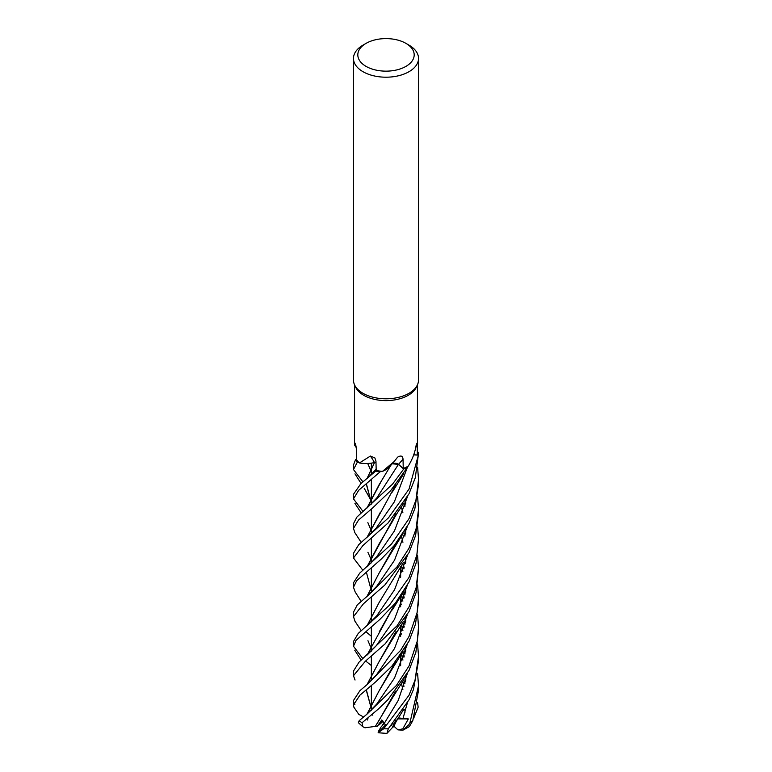 <?xml version="1.0" encoding="UTF-8"?>
<svg xmlns="http://www.w3.org/2000/svg" width="772" height="772" viewBox="0 0 772 772"><rect width="100%" height="100%" fill="white"/><g stroke="black" fill="none" stroke-linecap="round" stroke-linejoin="round"><path stroke-width="1.16" d="M354.888 532.719L353.47 528.434L358.526 520.048L372.336 508.237L390.574 490.78L407.384 467.398A32.472 18.75 180 0 1 403.679 469.019L398.4 464.464C396.113 463.036 393.739 462.988 391.269 464.329M382.516 471.335L394.048 461.656L389.976 466.307A22.832 13.182 180 0 1 382.516 471.335A31.449 18.152 180 0 1 381.677 471.267L380.229 471.74A32.472 18.75 180 0 1 375.723 471.074L360.9 483.61L353.47 494.302L353.47 498.866L358.671 490.326L380.142 471.76A32.53 18.779 180 0 1 375.703 471.103M376.003 462.727L374.69 462.582M374.623 462.515L373.252 462.814A22.832 13.182 180 0 1 359.395 462.968A31.449 18.152 180 0 1 358.951 462.544A31.449 18.152 180 0 1 356.519 459.61L356.442 450.201C356.191 446.467 355.689 444.093 354.927 443.08L355.043 443.118M362.985 481.931L353.47 469.54L357.33 462.167L358.951 462.553L357.417 462.187A32.472 18.75 180 0 1 355.506 459.736L353.47 465.024L353.47 469.434M405.937 43.367L409.006 45.143A32.53 18.779 180 0 1 418.53 58.421L418.53 380.027A32.53 18.779 180 0 1 417.43 384.861L416.388 387.129A31.449 18.152 180 0 1 408.234 395.293A31.449 18.152 180 0 1 377.836 399.993A31.449 18.152 180 0 1 355.612 387.129L354.56 384.861A32.53 18.779 180 0 1 353.47 380.027L353.47 58.421A32.53 18.779 180 0 1 362.994 45.143L366.063 43.367A28.197 16.28 180 0 1 405.937 43.367A28.197 16.28 180 0 1 405.937 66.382A28.197 16.28 180 0 1 366.063 66.382A28.197 16.28 180 0 1 366.063 43.367L362.994 45.143M356.23 447.548L354.56 445.087L354.927 443.08A549.567 352.08 -177.6 0 1 355.178 443.302M359.395 462.968L370.425 456.049L374.883 457.941L375.964 461.212L376.186 470.534A31.449 18.152 180 0 0 381.677 471.267L380.229 471.74L381.677 471.267M394.048 461.656L397.648 457.14C400.977 455.19 402.781 455.895 403.042 459.263L403.235 468.469A31.449 18.152 180 0 0 407.655 466.452A31.449 18.152 180 0 0 408.234 466.124A31.449 18.152 180 0 0 408.263 466.105C412.383 459.379 414.998 452.527 416.098 445.531L416.909 443.215L417.285 445.83L417.305 454.978L413.724 454.785M417.43 384.861A32.53 18.779 180 0 1 409.006 393.305A32.53 18.779 180 0 1 377.556 398.159A32.53 18.779 180 0 1 354.56 384.861L354.551 445.087M418.53 58.421A32.53 18.779 180 0 1 409.006 71.7A32.53 18.779 180 0 1 373.552 75.772A32.53 18.779 180 0 1 353.47 58.421M417.575 643.867L418.53 656.258L415.027 680.219L409.006 695.244L383.694 728.778L378.126 732.753L378.55 731.123L379.12 731.605L385.489 724.995L381.802 719.958L377.209 726.356L382.294 720.372L379.062 724.889L383.211 721.222M378.55 731.123L381.136 726.867L384.639 723.171L381.86 726.114L384.176 722.322M391.365 725.39L392.06 724.618L391.365 725.39M418.53 453.289A32.53 18.779 180 0 0 418.501 452.469L418.443 452.431A32.472 18.75 180 0 1 418.318 455.113L413.686 454.901L418.376 455.113L409.006 489.12L388.49 517.819L358.69 544.714L353.47 553.283L353.47 557.973L362.898 545.563L388.055 523.001L408.996 493.839L415.297 477.743L418.53 453.289A32.53 18.779 180 0 1 418.376 455.113M413.695 454.872L418.318 455.113A32.472 18.75 180 0 0 418.443 452.431L417.44 451.794M417.44 384.832L417.44 453.289A31.449 18.152 180 0 1 417.305 454.978M367.038 507.957L376.726 498.056L398.4 464.464L403.679 469.019L398.429 464.406L392.166 463.769A4.371 2.519 180 0 1 398.555 464.348L403.235 468.469M407.365 467.446A32.53 18.779 180 0 1 403.708 469.038L403.679 469.019A32.472 18.75 180 0 0 407.384 467.398L407.655 466.452M375.617 462.602A4.371 2.519 180 0 1 376.003 462.66L375.617 462.602A4.371 2.519 -0 0 0 374.545 462.544A4.371 2.519 180 0 0 374.488 462.553A22.832 13.182 180 0 1 373.252 462.814M367.067 478.582L374.507 462.573M374.488 462.553A549.567 200.054 127.9 0 0 370.425 456.049M380.142 471.76L380.229 471.74A32.472 18.75 180 0 1 375.723 471.074L376.176 470.273M356.519 459.523L355.506 459.736A32.472 18.75 180 0 0 357.417 462.187L358.951 462.544M393.845 724.416L392.958 723.605M402.926 730.177L409.334 726.616L412.788 720.691L418.53 690.351L418.53 685.632L409.932 722.766L408.909 724.647L402.926 730.177L397.937 729.868L402.82 728.845L408.359 718.915L398.13 717.902M417.604 702.752L418.144 707.171L413.58 718.52M371.361 636.273L366.343 632.094M417.594 496.657L418.53 509.163L416.06 528.984L409.006 548.226L396.924 567.005L367.269 596.187L357.311 604.833L353.47 612.206M355.033 621.315L353.47 616.654L363.448 603.772L384.755 585.137L408.996 552.742L415.606 535.478L418.53 513.11M371.361 665.541L366.343 661.546M417.575 526.089L418.53 538.567L416.822 555.164L409.006 577.504L389.204 605.47L358.208 633.465L353.47 641.513M362.869 658.661L353.47 646.241L355.988 640.413L379.988 619.298L395.447 603.009L409.006 582.078L416.108 563.077L418.53 538.557M400.639 632.847L401.556 634.179M417.584 673.348L418.53 685.632M408.996 518.688L391.539 543.99L359.762 573.075L353.47 582.783L353.47 587.251L356.693 580.679L381.194 559.169L394.241 545.534L408.996 523.406L414.882 508.487L418.53 484.324L418.53 479.586L415.954 500.102L408.996 518.688M355.197 592.028L353.47 587.26M357.33 462.167A32.53 18.779 180 0 1 355.458 459.755M417.575 555.599L418.53 567.864L416.089 588.003L409.006 606.908L397.078 625.783L359.019 662.164L353.47 671.08M355.052 680.026L353.47 675.722L365.349 661.247L385.276 643.703L409.006 611.646L416.079 592.587L418.53 568.346M395.795 720.305L392.34 727.658L386.926 733.39L388.277 728.778L409.006 699.866L413.464 689.521L418.53 660.793L418.53 656.586M400.639 603.279L401.546 604.611M362.927 570.363L353.47 557.973M362.898 511.296L353.47 498.866M408.996 636.495L400.687 650.275L367.684 684.088L359.926 690.65L353.47 700.503L353.47 704.971L359.887 695.215L376.08 681.512L392.195 665.782L409.006 641.185L415.461 624.239L418.53 602.121L418.53 597.393L417.131 612.572L408.996 636.495M353.943 702.742L354.879 704.575M363.487 716.947L358.816 714.38L353.856 707.152L353.47 704.971M403.708 469.038L392.475 484.208L356.934 517.037L353.47 523.706L353.47 528.434M417.584 614.396L418.53 626.951L417.266 641.136L409.006 665.985L396.335 685.565L366.97 714.187L359.192 720.681L358.372 722.698L362.705 726.645L362.049 722.756L378.328 709.063L387.824 699.828L409.006 670.453L415.886 652.205L418.53 630.676M367.028 625.677L379.013 602.681L403.553 562.238M405.667 533.442L405.773 529.331M371.361 648.181L370.444 646.492M370.406 646.434L367.954 640.683M367.163 625.561L379.206 602.372M405.512 534.012L405.657 529.534M366.642 625.976L376.63 615.969L394.56 589.75L407.24 556.023M405.647 680.875L405.773 676.359M403.978 657.02L402.81 651.713M366.99 566.88L379.052 543.961L392.176 521.92L395.949 513.93M392.282 727.62L395.621 720.498M405.503 681.415L405.647 676.571M403.91 657.223L402.743 651.838M371.361 589.277L370.531 587.646M370.502 587.569L366.353 572.129M367.125 566.764L395.775 514.133M402.974 718.616L407.259 703.253M404.238 656.21L403.052 652.697M367.684 566.281L376.591 556.902L394.473 530.866L407.211 497.313M397.31 719.118L393.71 726.655L392.417 727.504M417.604 467.224L418.53 479.586M366.951 714.206L378.772 691.423L392.022 669.218L396.017 661.131M405.667 621.701L405.763 617.706M403.93 598.068L402.83 592.964M366.999 507.986L378.946 485.009L390.922 465.207M367.076 714.1L378.791 691.403M378.772 691.423L395.804 661.392M405.522 622.232L405.657 617.899M403.852 598.29L402.743 593.089M371.361 530.47L370.435 528.733M370.396 528.666L367.858 522.596M367.134 507.879L380.596 482.49M376.562 704.305L394.54 677.999L407.162 644.659M404.171 597.325L403.129 594.247M396.808 463.634L398.429 464.406M367.067 655.042L395.718 602.681M405.657 563.068L405.773 558.59M367.868 463.818L370.502 469.781M370.541 469.858L371.361 471.47M405.647 558.812L405.503 563.628M395.553 602.884L379.216 631.921M367.414 654.743L376.253 645.739L394.434 619.433L407.269 585.417M417.604 584.993L418.53 597.393M370.936 706.264L370.521 705.425M370.483 705.347L366.353 689.898M367.096 684.59L379.042 661.749M379.062 661.71L395.824 631.834M405.512 592.944L405.647 588.332M403.891 568.916L402.752 563.502M371.361 501.057L370.483 499.339M370.454 499.272L366.362 483.726M376.688 674.554L394.482 648.586L407.182 615.178L394.482 648.586L376.688 674.554M404.219 567.951L403.119 564.631L404.219 567.951M370.454 705.425L366.237 689.994M366.97 684.706L378.975 661.855L392.099 639.834L396.007 631.612M405.638 592.471L405.763 588.129M403.968 568.703L402.82 563.386M364.172 488.213L370.415 499.339L366.237 483.822M366.941 478.688L374.478 462.631M377.209 726.356L375.356 726.404L379.139 720.257M379.081 720.363L395.496 691.355M405.512 651.829L405.647 647.254M403.881 627.742L402.733 622.57M371.361 559.739L370.502 558.137M370.473 558.069L367.906 552.279M367.211 537.129L380.268 512.434M384.543 722.93L398.217 700.455L407.259 673.724M404.21 626.7L403.042 623.351M367.269 537.09L376.138 528.173L394.376 501.781L407.278 467.62M375.414 726.365L364.934 727.793L362.705 726.645M375.308 726.442L392.263 698.206L395.679 691.114M405.667 651.25L405.773 647.052M403.949 627.53L402.82 622.444M367.067 537.254L395.66 485.028M403.881 686.665L402.743 681.3M367.067 596.36L378.743 573.75L395.843 543.536M405.589 709.024L405.01 709.236L404.933 712.643M376.823 586.151L394.531 560.211L407.153 526.929L394.531 560.211L376.823 586.151L367.269 596.187M403.959 686.453L402.82 681.184M366.941 596.466L378.666 573.876L391.935 551.662L396.046 543.276M405.657 503.952L405.763 499.918M372.818 715.152L371.747 714.853M405.58 709.178L403.032 710.443M408.359 718.915L397.455 718.906M397.947 729.868L393.932 726.22M415.761 447.355A549.288 465.487 57.5 0 1 417.285 445.83M398.555 464.348A549.288 163.828 96.2 0 1 403.042 459.263M412.788 720.691A32.53 18.779 180 0 1 409.932 722.766M388.277 728.778A32.53 18.779 180 0 1 383.694 728.778M362.049 722.756A32.53 18.779 180 0 1 359.192 720.681M371.361 710.25L371.361 703.832L371.361 710.25M371.361 703.707L371.361 685.671L371.361 703.707M371.361 680.682L371.361 674.255L371.361 680.682M371.361 674.139L371.361 656.094L371.361 674.139M371.361 651.163L371.361 644.716L371.361 651.163M371.361 644.62L371.361 626.719L371.361 644.62M371.361 621.885L371.361 615.458L371.361 621.885M371.361 615.352L371.361 597.422L371.361 615.352M371.361 592.462L371.361 586.044L371.361 592.462M371.361 585.919L371.361 567.864L371.361 585.919M371.361 562.875L371.361 556.448L371.361 562.875M371.361 556.332L371.361 538.306L371.361 556.332M371.361 533.404L371.361 526.967L371.361 533.404M371.361 526.861L371.361 509.018L371.361 526.861M371.361 504.155L371.361 497.728L371.361 504.155M371.361 497.612L371.361 479.634L371.361 497.612M371.361 474.664L371.361 468.237L371.361 474.664M371.361 468.122L371.361 463.132L371.361 468.122M400.639 665.753L400.639 654.897L400.639 665.753M400.639 636.408L400.639 625.581L400.639 636.408M400.639 606.84L400.639 596.225L400.639 606.84M400.639 577.302L400.639 566.658L400.639 577.302M353.47 612.042L353.47 616.654M353.47 641.503L353.47 646.241M353.47 671.1L353.47 675.722M354.898 621.113L361.171 630.599M401.372 506.837L402.907 512.782M404.982 530.634L404.914 536.164M392.282 727.764L403.602 709.536M392.176 521.92C397.705 511.585 399.983 509.259 403.457 503.72M401.382 653.836L402.926 660.079M404.982 677.71L404.904 683.481M392.022 669.218L403.216 651.105M354.927 503.373L361.151 512.82M367.472 719.996L368.138 717.757M401.372 595.164L402.868 601.118M404.991 619.019L404.924 624.355M366.97 714.187L376.804 703.977M354.734 650.198L361.19 660.166M392.301 609.909L403.669 591.632M401.372 536.077L402.926 542.291M367.684 684.088L376.688 674.564M367.472 478.235L376.157 469.222M401.401 565.654L402.887 571.734M404.982 589.47L404.914 594.961M392.099 639.834L403.312 621.701M354.966 473.844L361.084 483.465M401.372 624.558L402.916 630.56M404.982 648.345L404.914 653.981M392.263 698.206L403.611 679.939M354.782 532.555L361.19 542.369M392.301 492.102L403.669 473.815M401.372 683.374L402.878 689.473M404.991 501.24L404.924 506.567M354.975 591.67L361.084 601.195M391.935 551.662L403.061 533.606M386.791 733.4L378.126 732.753M418.53 626.97L418.53 631.506M418.53 509.163L418.53 513.785"/></g></svg>
